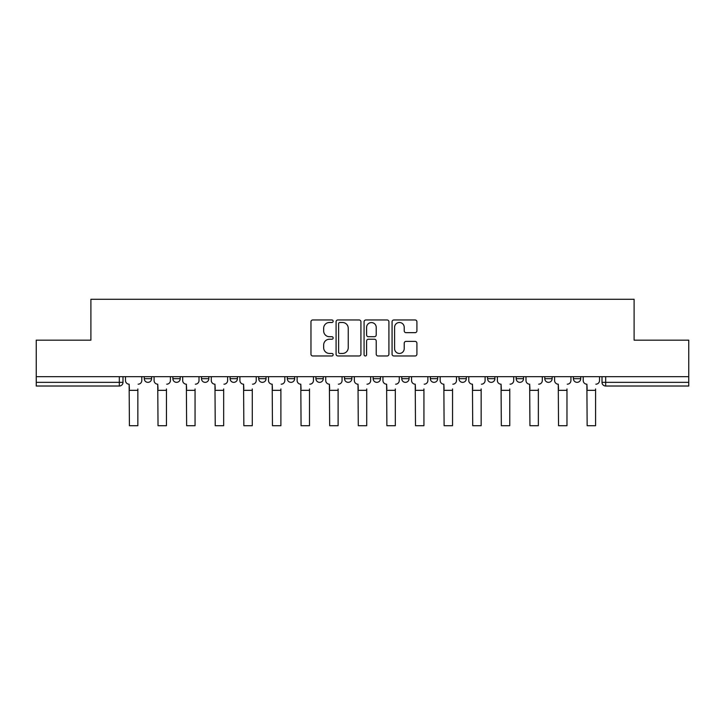 <?xml version="1.0" encoding="UTF-8"?>
<svg xmlns="http://www.w3.org/2000/svg" width="725" height="725" viewBox="0 0 725 725"><rect width="100%" height="100%" fill="white"/><g stroke="black" fill="none" stroke-linecap="round" stroke-linejoin="round"><path stroke-width="1.09" d="M333.156 321.229A1.26 1.26 0 0 0 331.896 319.97L312.774 319.97A1.803 1.803 0 0 0 310.971 321.773L310.971 354.172A1.803 1.803 0 0 0 312.774 355.975L331.896 355.975A1.26 1.26 0 0 0 333.156 354.715A1.26 1.26 0 0 0 331.896 353.456L329.422 353.456A5.764 5.764 0 0 1 323.667 347.692L323.667 344.991A5.764 5.764 0 0 1 329.422 339.228L331.896 339.228A1.26 1.26 0 0 0 333.156 337.968A1.26 1.26 0 0 0 331.896 336.708L329.422 336.708A5.764 5.764 0 0 1 323.667 330.953L323.667 328.253A5.764 5.764 0 0 1 329.422 322.489L331.896 322.489A1.26 1.26 0 0 0 333.156 321.229M458.961 376.665L458.961 378.686L466.302 378.686A3.67 3.67 0 0 1 462.632 382.356A3.67 3.67 0 0 1 458.961 378.686L458.961 376.665M401.75 376.665L401.75 378.686L409.081 378.686A3.67 3.67 0 0 1 405.411 382.356A3.67 3.67 0 0 1 401.75 378.686L401.75 376.665M373.139 376.665L373.139 378.686L380.471 378.686A3.67 3.67 0 0 1 376.801 382.356A3.67 3.67 0 0 1 373.139 378.686L373.139 376.665M344.529 376.665L344.529 378.686L351.861 378.686A3.67 3.67 0 0 1 348.199 382.356A3.67 3.67 0 0 1 344.529 378.686L344.529 376.665M315.919 376.665L315.919 378.686L323.25 378.686A3.67 3.67 0 0 1 319.589 382.356A3.67 3.67 0 0 1 315.919 378.686L315.919 376.665M287.308 376.665L287.308 378.686L294.649 378.686A3.67 3.67 0 0 1 290.979 382.356A3.67 3.67 0 0 1 287.308 378.686L287.308 376.665M258.698 378.686L258.698 376.665L258.698 378.686A3.67 3.67 0 0 0 262.368 382.356A3.67 3.67 0 0 1 258.698 378.686L266.039 378.686A3.67 3.67 0 0 1 262.368 382.356A3.67 3.67 0 0 0 266.039 378.686A3.67 3.67 0 0 1 262.368 382.356M230.097 378.686L230.097 376.665L230.097 378.686A3.67 3.67 0 0 0 233.758 382.356A3.67 3.67 0 0 1 230.097 378.686L237.428 378.686A3.67 3.67 0 0 1 233.758 382.356M201.487 378.686L201.487 376.665L201.487 378.686A3.67 3.67 0 0 0 205.148 382.356A3.67 3.67 0 0 1 201.487 378.686L208.818 378.686A3.67 3.67 0 0 1 205.148 382.356M415.108 332.657A1.803 1.803 0 0 0 416.911 330.863L416.911 321.773A1.803 1.803 0 0 0 415.108 319.97L393.865 319.97A1.803 1.803 0 0 0 392.071 321.773L392.071 354.172A1.803 1.803 0 0 0 393.865 355.975L415.108 355.975A1.803 1.803 0 0 0 416.911 354.172L416.911 343.188A1.803 1.803 0 0 0 415.108 341.393L406.018 341.393A1.803 1.803 0 0 0 404.215 343.188L404.215 348.634A4.812 4.812 0 0 1 399.403 353.456A4.812 4.812 0 0 1 394.59 348.634L394.59 327.31A4.812 4.812 0 0 1 399.403 322.489A4.812 4.812 0 0 1 404.215 327.31L404.215 330.863A1.803 1.803 0 0 0 406.018 332.657L415.108 332.657M36.25 376.665L36.25 340.17L90.897 340.17L90.897 299.28L634.103 299.28L634.103 340.17L688.75 340.17L688.75 376.665L36.25 376.665L36.25 382.356L122.996 382.356L122.996 376.665M360.923 321.773A1.803 1.803 0 0 0 359.129 319.97L337.886 319.97A1.803 1.803 0 0 0 336.083 321.773L336.083 354.172A1.803 1.803 0 0 0 337.886 355.975L359.129 355.975A1.803 1.803 0 0 0 360.923 354.172L360.923 321.773M365.871 319.97L387.114 319.97A1.803 1.803 0 0 1 388.917 321.773L388.917 354.172A1.803 1.803 0 0 1 387.114 355.975L378.024 355.975A1.803 1.803 0 0 1 376.23 354.172L376.23 341.031A1.803 1.803 0 0 0 374.426 339.228L368.4 339.228A1.803 1.803 0 0 0 366.596 341.031L366.596 354.715A1.26 1.26 0 0 1 365.337 355.975A1.26 1.26 0 0 1 364.077 354.715L364.077 321.773A1.803 1.803 0 0 1 365.871 319.97M602.004 376.665L602.004 382.356L688.75 382.356L688.75 386.017L605.674 386.017A3.67 3.67 0 0 1 602.004 382.356M688.75 376.665L688.75 382.356M119.326 376.665L119.326 386.017A3.67 3.67 0 0 0 122.996 382.356A3.67 3.67 0 0 1 119.326 386.017L36.25 386.017L36.25 382.356M580.734 376.665L580.734 378.686A3.67 3.67 0 0 1 577.064 382.356A3.67 3.67 0 0 1 573.403 378.686A3.67 3.67 0 0 0 577.064 382.356M573.403 376.665L573.403 378.686L580.734 378.686M552.124 376.665L552.124 378.686A3.67 3.67 0 0 1 548.453 382.356A3.67 3.67 0 0 1 544.792 378.686L552.124 378.686A3.67 3.67 0 0 1 548.453 382.356A3.67 3.67 0 0 0 552.124 378.686M544.792 376.665L544.792 378.686M523.513 376.665L523.513 378.686A3.67 3.67 0 0 1 519.852 382.356A3.67 3.67 0 0 1 516.182 378.686A3.67 3.67 0 0 0 519.852 382.356M516.182 376.665L516.182 378.686L523.513 378.686M494.903 376.665L494.903 378.686A3.67 3.67 0 0 1 491.242 382.356A3.67 3.67 0 0 1 487.572 378.686L494.903 378.686M487.572 376.665L487.572 378.686M466.302 376.665L466.302 378.686M437.692 376.665L437.692 378.686A3.67 3.67 0 0 1 434.021 382.356A3.67 3.67 0 0 1 430.351 378.686L437.692 378.686M430.351 376.665L430.351 378.686M409.081 376.665L409.081 378.686M380.471 376.665L380.471 378.686M351.861 376.665L351.861 378.686L351.861 376.665M323.25 376.665L323.25 378.686A3.67 3.67 0 0 1 319.589 382.356A3.67 3.67 0 0 0 323.25 378.686L323.25 376.665M294.649 376.665L294.649 378.686A3.67 3.67 0 0 1 290.979 382.356A3.67 3.67 0 0 0 294.649 378.686L294.649 376.665M266.039 376.665L266.039 378.686M237.428 376.665L237.428 378.686L237.428 376.665M208.818 376.665L208.818 378.686L208.818 376.665M172.876 376.665L172.876 378.686L180.208 378.686L180.208 376.665L180.208 378.686A3.67 3.67 0 0 1 176.547 382.356A3.67 3.67 0 0 1 172.876 378.686A3.67 3.67 0 0 0 176.547 382.356A3.67 3.67 0 0 0 180.208 378.686A3.67 3.67 0 0 1 176.547 382.356M144.266 376.665L144.266 378.686L151.597 378.686L151.597 376.665L151.597 378.686A3.67 3.67 0 0 1 147.936 382.356A3.67 3.67 0 0 1 144.266 378.686A3.67 3.67 0 0 0 147.936 382.356A3.67 3.67 0 0 0 151.597 378.686A3.67 3.67 0 0 1 147.936 382.356M339.862 322.489A1.26 1.26 0 0 0 338.602 323.749L338.602 352.196A1.26 1.26 0 0 0 339.862 353.456L342.472 353.456A5.764 5.764 0 0 0 348.236 347.692L348.236 328.253A5.764 5.764 0 0 0 342.472 322.489L339.862 322.489M376.23 327.392A4.812 4.812 0 0 0 371.408 322.58A4.812 4.812 0 0 0 366.596 327.392L366.596 334.914A1.803 1.803 0 0 0 368.4 336.708L374.426 336.708A1.803 1.803 0 0 0 376.23 334.914L376.23 327.392M125.47 380.516L125.47 376.665L125.47 380.516A3.67 3.67 0 0 0 129.141 384.187L129.413 388.953M129.141 384.187L129.413 425.72L137.85 425.72L137.85 388.953M141.792 380.516L141.792 376.665L141.792 380.516A3.67 3.67 0 0 1 138.122 384.187M137.85 425.72L129.413 425.72M154.081 380.516L154.081 376.665L154.081 380.516A3.67 3.67 0 0 0 157.742 384.187L158.023 388.953M157.742 384.187L158.023 425.72L166.46 425.72L166.46 388.953M170.402 380.516L170.402 376.665L170.402 380.516A3.67 3.67 0 0 1 166.732 384.187M182.691 380.516L182.691 376.665L182.691 380.516A3.67 3.67 0 0 0 186.352 384.187L186.633 388.953M186.352 384.187L186.633 425.72L195.061 425.72L195.061 388.953M199.012 380.516L199.012 376.665L199.012 380.516A3.67 3.67 0 0 1 195.342 384.187M166.46 425.72L158.023 425.72M195.061 425.72L186.633 425.72M211.292 380.516L211.292 376.665L211.292 380.516A3.67 3.67 0 0 0 214.962 384.187L215.234 388.953M214.962 384.187L215.234 425.72L223.672 425.72L223.672 388.953M227.614 380.516L227.614 376.665L227.614 380.516A3.67 3.67 0 0 1 223.953 384.187M239.903 380.516L239.903 376.665L239.903 380.516A3.67 3.67 0 0 0 243.573 384.187L243.845 388.953M243.573 384.187L243.845 425.72L252.282 425.72L252.282 388.953M256.224 380.516L256.224 376.665L256.224 380.516A3.67 3.67 0 0 1 252.554 384.187M268.513 380.516L268.513 376.665L268.513 380.516A3.67 3.67 0 0 0 272.183 384.187L272.455 388.953M272.183 384.187L272.455 425.72L280.892 425.72L280.892 388.953M284.834 380.516L284.834 376.665L284.834 380.516A3.67 3.67 0 0 1 281.164 384.187M223.672 425.72L215.234 425.72M252.282 425.72L243.845 425.72M280.892 425.72L272.455 425.72M297.123 380.516L297.123 376.665L297.123 380.516A3.67 3.67 0 0 0 300.793 384.187L301.065 388.953M300.793 384.187L301.065 425.72L309.502 425.72L309.502 388.953M313.445 380.516L313.445 376.665L313.445 380.516A3.67 3.67 0 0 1 309.774 384.187M309.502 425.72L301.065 425.72M325.733 380.516L325.733 376.665L325.733 380.516A3.67 3.67 0 0 0 329.395 384.187L329.676 388.953M329.395 384.187L329.676 425.72L338.113 425.72L338.113 388.953M342.055 380.516L342.055 376.665L342.055 380.516A3.67 3.67 0 0 1 338.385 384.187M338.113 425.72L329.676 425.72M354.335 380.516L354.335 376.665L354.335 380.516A3.67 3.67 0 0 0 358.005 384.187L358.286 388.953M358.005 384.187L358.286 425.72L366.714 425.72L366.714 388.953M370.665 380.516L370.665 376.665L370.665 380.516A3.67 3.67 0 0 1 366.995 384.187M366.714 425.72L358.286 425.72M382.945 380.516L382.945 376.665L382.945 380.516A3.67 3.67 0 0 0 386.615 384.187L386.887 388.953M386.615 384.187L386.887 425.72L395.324 425.72L395.324 388.953M399.267 380.516L399.267 376.665L399.267 380.516A3.67 3.67 0 0 1 395.605 384.187M395.324 425.72L386.887 425.72M411.555 380.516L411.555 376.665L411.555 380.516A3.67 3.67 0 0 0 415.226 384.187L415.498 388.953M415.226 384.187L415.498 425.72L423.935 425.72L423.935 388.953M427.877 380.516L427.877 376.665L427.877 380.516A3.67 3.67 0 0 1 424.207 384.187M423.935 425.72L415.498 425.72M440.166 380.516L440.166 376.665L440.166 380.516A3.67 3.67 0 0 0 443.836 384.187L444.108 388.953M443.836 384.187L444.108 425.72L452.545 425.72L452.545 388.953M456.487 380.516L456.487 376.665L456.487 380.516A3.67 3.67 0 0 1 452.817 384.187M452.545 425.72L444.108 425.72M468.776 380.516L468.776 376.665L468.776 380.516A3.67 3.67 0 0 0 472.446 384.187L472.718 388.953M472.446 384.187L472.718 425.72L481.155 425.72L481.155 388.953M485.097 380.516L485.097 376.665L485.097 380.516A3.67 3.67 0 0 1 481.427 384.187M481.155 425.72L472.718 425.72M497.386 380.516L497.386 376.665L497.386 380.516A3.67 3.67 0 0 0 501.048 384.187L501.328 388.953M501.048 384.187L501.328 425.72L509.766 425.72L509.766 388.953M513.708 380.516L513.708 376.665L513.708 380.516A3.67 3.67 0 0 1 510.037 384.187M509.766 425.72L501.328 425.72M525.987 380.516L525.987 376.665L525.987 380.516A3.67 3.67 0 0 0 529.658 384.187L529.939 388.953M529.658 384.187L529.939 425.72L538.367 425.72L538.367 388.953M542.309 380.516L542.309 376.665L542.309 380.516A3.67 3.67 0 0 1 538.648 384.187M538.367 425.72L529.939 425.72M554.598 380.516L554.598 376.665L554.598 380.516A3.67 3.67 0 0 0 558.268 384.187L558.54 388.953M558.268 384.187L558.54 425.72L566.977 425.72L566.977 388.953M570.919 380.516L570.919 376.665L570.919 380.516A3.67 3.67 0 0 1 567.258 384.187M566.977 425.72L558.54 425.72M583.208 380.516L583.208 376.665L583.208 380.516A3.67 3.67 0 0 0 586.878 384.187L587.15 388.953M586.878 384.187L587.15 425.72L595.588 425.72L595.588 388.953M599.53 380.516L599.53 376.665L599.53 380.516A3.67 3.67 0 0 1 595.859 384.187M595.588 425.72L587.15 425.72M605.674 376.665L605.674 386.017M137.85 390.331L129.413 390.331M166.46 390.331L158.023 390.331M195.061 390.331L186.633 390.331M223.672 390.331L215.234 390.331M252.282 390.331L243.845 390.331M280.892 390.331L272.455 390.331M309.502 390.331L301.065 390.331M338.113 390.331L329.676 390.331M366.714 390.331L358.286 390.331M395.324 390.331L386.887 390.331M423.935 390.331L415.498 390.331M452.545 390.331L444.108 390.331M481.155 390.331L472.718 390.331M509.766 390.331L501.328 390.331M538.367 390.331L529.939 390.331M566.977 390.331L558.54 390.331M595.588 390.331L587.15 390.331"/></g></svg>
